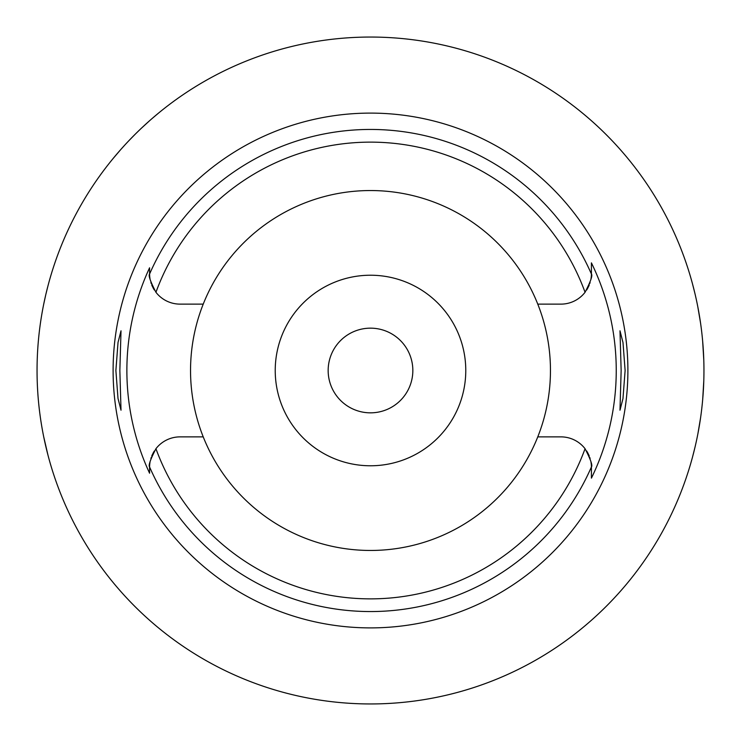 <?xml version="1.0" encoding="UTF-8"?>
<svg xmlns="http://www.w3.org/2000/svg" width="741" height="741" viewBox="0 0 741 741"><rect width="100%" height="100%" fill="white"/><g stroke="black" fill="none" stroke-linecap="round" stroke-linejoin="round"><path stroke-width="1.11" d="M203.229 304.125A179.961 179.961 0 0 0 370.5 550.461A179.961 179.961 0 0 0 537.771 304.125A179.961 179.961 0 0 0 203.229 304.125L180.063 304.125A30.483 30.483 0 0 1 155.943 292.287C150.349 281.45 148.228 275.365 149.58 274.05L149.58 273.642A30.483 30.483 0 0 0 149.589 274.439M149.599 274.8A30.483 30.483 0 0 0 150.006 278.736M150.886 282.488A30.483 30.483 0 0 0 151.229 283.534M151.729 284.887A30.483 30.483 0 0 0 152.581 286.832M152.905 287.489A30.483 30.483 0 0 0 154.36 290.037M149.58 472.332L149.58 473.203A243.632 243.632 0 0 1 149.58 267.797L149.58 272.929M149.589 466.552A30.483 30.483 0 0 0 149.58 467.358L149.58 469.062M154.36 450.963A30.483 30.483 0 0 0 152.905 453.511M152.581 454.168A30.483 30.483 0 0 0 151.729 456.113M151.201 457.549A30.483 30.483 0 0 0 150.886 458.522M150.006 462.273A30.483 30.483 0 0 0 149.599 466.228M203.229 436.875L180.063 436.875A30.483 30.483 0 0 0 155.943 448.713C150.349 459.559 148.228 465.635 149.58 466.95L149.58 473.203M591.411 466.561A30.483 30.483 0 0 1 591.42 467.358L591.42 466.95C592.772 465.635 590.651 459.55 585.057 448.713A30.483 30.483 0 0 0 560.937 436.875L537.771 436.875M149.58 273.642L149.58 267.797M370.5 113.104A257.396 257.396 0 0 0 113.104 370.5A257.396 257.396 0 0 0 370.5 627.896A257.396 257.396 0 0 0 627.896 370.5A257.396 257.396 0 0 0 370.5 113.104M119.857 370.5L121.015 330.801L118.032 342.398L115.883 370.5L118.004 398.445L121.015 410.199L119.857 370.5M591.401 466.209A30.483 30.483 0 0 0 590.994 462.273M590.114 458.512A30.483 30.483 0 0 0 589.78 457.484M589.271 456.113A30.483 30.483 0 0 0 588.419 454.159M588.095 453.511A30.483 30.483 0 0 0 586.64 450.963M586.64 290.037A30.483 30.483 0 0 0 588.095 287.489M588.419 286.841A30.483 30.483 0 0 0 589.271 284.887M589.79 283.479A30.483 30.483 0 0 0 590.114 282.488M590.994 278.718A30.483 30.483 0 0 0 591.401 274.8M591.411 274.439A30.483 30.483 0 0 0 591.42 273.642L591.42 262.87A245.743 245.743 0 0 1 591.42 478.13L591.42 467.358M591.42 477.565L591.42 468.636M537.771 304.125L560.937 304.125A30.483 30.483 0 0 0 585.057 292.287C590.651 281.45 592.772 275.365 591.42 274.05L591.42 262.87M625.117 370.5L622.996 342.555L619.985 330.801L621.143 370.5L619.985 410.199L622.968 398.602L625.117 370.5M370.5 703.95A333.45 333.45 0 0 1 37.05 370.5A333.45 333.45 0 0 1 370.5 37.05A333.45 333.45 0 0 1 703.95 370.5A333.45 333.45 0 0 1 370.5 703.95M112.882 158.787L120.329 150.043M120.978 149.302L124.738 145.134M126.109 143.643L127.156 142.531M129.36 140.197L134.927 134.51M135.89 133.547L139.669 129.86M141.577 128.054L149.469 120.839M152.035 118.579L158.787 112.882M47.98 285.813L45.914 294.121M45.683 295.113L43.738 304.06M41.477 316.333L41.301 317.417M37.532 388.432L37.587 389.34M41.181 422.833L41.644 425.677M43.738 436.931L47.98 455.187M703.783 381.087L702.681 399.612M700.615 417.563L697.902 433.717M695.002 447.212L692.576 456.854M692.437 457.373L690.807 463.19M690.668 463.681L690.047 465.774M690.047 275.226L690.649 277.254M690.751 277.616L692.372 283.405M692.502 283.886L694.91 293.399M697.8 306.755L700.532 322.909M702.644 341.036L703.783 359.913M370.5 328.161A42.339 42.339 0 0 0 328.161 370.5A42.339 42.339 0 0 0 370.5 412.839A42.339 42.339 0 0 0 412.839 370.5A42.339 42.339 0 0 0 370.5 328.161M370.5 275.226A95.274 95.274 0 0 0 275.226 370.5A95.274 95.274 0 0 0 370.5 465.774A95.274 95.274 0 0 0 465.774 370.5A95.274 95.274 0 0 0 370.5 275.226M585.057 448.713A228.367 228.367 0 0 1 155.943 448.713M149.58 274.05A241.057 241.057 0 0 1 591.42 274.05M591.42 466.95A241.057 241.057 0 0 1 149.58 466.95M155.943 292.287A228.367 228.367 0 0 1 585.057 292.287"/></g></svg>

